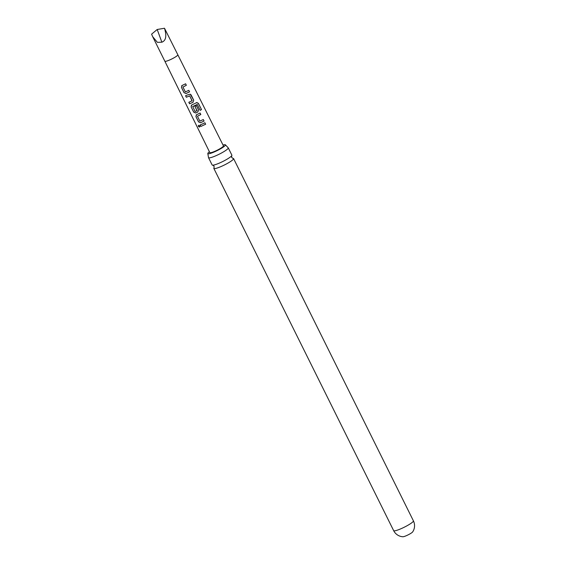 <?xml version="1.0" encoding="UTF-8"?>
<svg xmlns="http://www.w3.org/2000/svg" width="565" height="565" viewBox="0 0 565 565"><rect width="100%" height="100%" fill="white"/><g stroke="black" fill="none" stroke-linecap="round" stroke-linejoin="round"><path stroke-width="0.85" d="M198.379 126.405L198.449 125.338L199.728 125.981L199.579 127.097L198.379 126.405M199.629 127.061L198.492 126.334L198.506 125.31M228.26 147.868L231.883 155.163A11.025 1.639 153.6 0 1 231.827 155.559A11.025 1.639 153.6 0 1 231.65 155.82A11.025 1.639 153.6 0 1 220.731 162.487A11.025 1.639 153.6 0 1 212.8 165.178A11.025 1.639 153.6 0 1 212.136 164.966L208.513 157.67A11.025 1.639 -26.4 0 0 217.108 155.198A11.025 1.639 -26.4 0 0 228.204 148.263A11.025 1.639 -26.4 0 0 228.26 147.868A11.025 1.639 -26.4 0 0 228.14 147.748L225.435 144.866A9.824 1.462 153.6 0 1 225.386 145.219A9.824 1.462 153.6 0 1 216.388 150.982A9.824 1.462 153.6 0 1 207.828 153.609A9.824 1.462 153.6 0 1 207.878 153.256A9.824 1.462 153.6 0 1 209.424 151.78M182.057 85.499L185.61 83.797L186.344 85.294L182.954 87.052L185.348 91.89L188.844 90.344L189.579 91.841L186.047 93.522L184.035 92.667L181.464 87.42L182.057 85.499L181.633 85.852M412.718 531.835A5.636 0.84 153.6 0 1 412.676 531.905A5.636 0.84 153.6 0 1 407.047 535.38A5.636 0.84 153.6 0 1 402.909 536.75A11.025 11.025 0 0 1 393.657 530.648A11.025 1.639 -26.4 0 0 402.252 528.169A11.025 1.639 -26.4 0 0 413.354 521.241A11.025 1.639 -26.4 0 0 413.403 520.838L233.585 158.596A11.025 1.639 -26.4 0 0 232.935 158.384L231.664 157.409L231.664 155.806M164.493 28.25C166.852 35.991 165.976 40.638 161.865 42.198L157.19 29.493L164.493 28.25L177.834 54.784A7.239 1.074 -26.4 0 0 177.827 54.784L223.429 145.862A7.592 1.13 153.6 0 1 215.752 150.904A7.592 1.13 153.6 0 1 209.834 152.614L164.853 61.225A7.239 1.074 -26.4 0 0 170.503 59.593A7.239 1.074 -26.4 0 0 177.834 54.784M187.933 94.758L190.299 94.193L191.111 94.934L193.71 100.182L193.011 102.286L189.572 103.798L188.83 102.3L192.114 100.739L189.713 95.895L186.323 97.251L185.574 95.753L187.933 94.758M196.465 102.611L198.371 103.289L201.5 109.575L200.18 110.352L197.242 104.426L192.736 106.538L195.095 111.524L197.03 110.634L194.918 106.375L196.408 105.62L198.541 109.914L197.842 112.018L195.709 113L193.703 112.138L191.104 106.891L191.726 104.963L197.008 102.47M197.242 104.426L192.693 106.679M196.973 110.761L194.911 106.354M197.581 114.243L200.074 113.014L200.822 114.511L197.446 116.249L199.84 121.101L203.322 119.554L204.064 121.051L200.54 122.732L198.534 121.878L195.935 116.63L196.556 114.695L197.581 114.243M202.411 123.975L204.904 122.746L205.653 124.243L200.808 126.468L200.066 124.971L202.411 123.975M196.119 115.055L196.556 114.695M191.295 105.316L191.726 104.963M192.065 100.888L189.713 95.895M185.574 83.79L186.309 85.287L182.954 87.052M212.779 165.178L214.057 166.152L214.057 167.756A11.025 1.639 -26.4 0 0 213.895 168.003A11.025 1.639 -26.4 0 0 213.838 168.405A11.025 1.639 -26.4 0 0 222.433 165.926A11.025 1.639 -26.4 0 0 233.529 158.998A11.025 1.639 -26.4 0 0 233.585 158.596M223.02 145.036A9.824 1.462 153.6 0 1 225.435 144.866M207.828 153.609L208.492 157.501A11.025 1.639 -26.4 0 0 208.513 157.67M200.038 113L200.787 114.497L197.446 116.249M157.19 29.493L151.597 34.168L152.649 36.633L157.374 42.347L161.865 42.198M204.869 122.739L205.618 124.236L200.808 126.468M200.879 126.412L200.137 124.914M203.287 119.54L204.029 121.037L200.582 122.69L198.534 121.878M198.605 121.821L195.935 116.63M196.006 116.574L196.599 114.653M196.401 102.618L198.287 103.31L201.5 109.575M201.408 109.596L200.123 110.359M196.373 105.613L198.506 109.907L197.835 111.997L195.751 112.958L193.774 112.082L191.104 106.891M191.175 106.834L191.768 104.913M190.278 94.178L193.675 100.175L193.011 102.286M189.713 95.866L186.323 97.251M186.394 97.194L185.645 95.697M193.004 102.258L189.572 103.798M189.642 103.741L188.901 102.244M188.809 90.336L189.543 91.834L186.083 93.472L184.035 92.667M184.105 92.604L181.464 87.42M181.535 87.363L182.1 85.449M412.676 531.905A11.025 11.025 0 0 0 413.403 520.838M393.657 530.648L213.838 168.405M164.853 61.225L152.649 36.633"/></g></svg>
